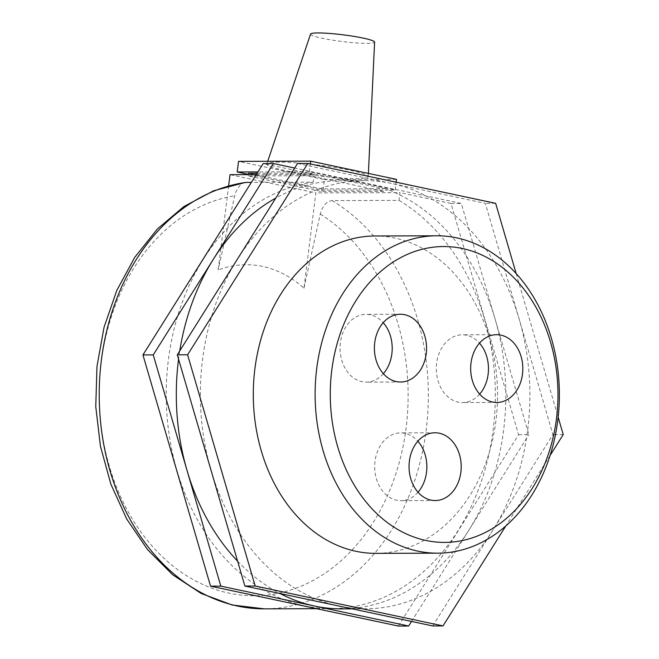 <?xml version="1.0" encoding="UTF-8"?>
<svg xmlns="http://www.w3.org/2000/svg" width="659" height="659" viewBox="0 0 659 659"><rect width="100%" height="100%" fill="white"/><g stroke="black" fill="none" stroke-linecap="round" stroke-linejoin="round"><path stroke-width="0.49" stroke-dasharray="3.29 2.47" d="M374.93 235.988A158.687 122.129 -90.2 0 1 497.545 394.296A158.687 122.129 -90.2 0 1 375.91 553.362M479.653 394.14A33.889 26.08 -90.2 0 1 462.503 402.583A33.889 26.08 -90.2 0 1 436.316 368.768A33.889 26.08 -90.2 0 1 462.297 334.797A33.889 26.08 -90.2 0 1 466.564 335.242A33.889 26.08 -90.2 0 1 479.497 343.133M418.028 492.224A33.889 26.08 -90.2 0 1 400.878 500.659A33.889 26.08 -90.2 0 1 374.691 466.852A33.889 26.08 -90.2 0 1 400.672 432.881A33.889 26.08 -90.2 0 1 404.939 433.325A33.889 26.08 -90.2 0 1 417.872 441.209M383.381 373.694A33.889 26.08 -90.2 0 1 366.231 382.138A33.889 26.08 -90.2 0 1 340.044 348.323A33.889 26.08 -90.2 0 1 366.025 314.351A33.889 26.08 -90.2 0 1 370.292 314.796A33.889 26.08 -90.2 0 1 383.225 322.688M310.562 34.095A32.275 3.377 -172.9 0 0 341.947 41.476A32.275 3.377 -172.9 0 0 374.6 42.118M279.144 162.13A51.105 5.338 -172.9 0 0 278.691 162.13A51.105 5.338 -172.9 0 0 266.829 163.951A51.105 5.338 -172.9 0 0 316.526 175.632A51.105 5.338 -172.9 0 0 368.233 176.645A51.105 5.338 -172.9 0 0 335.324 167.526A51.105 5.338 -172.9 0 0 279.144 162.13M248.369 174.363L323.042 190.22L395.178 189.998L309.351 171.768L257.924 171.925M257.092 173.251L310.331 173.086L383.892 188.713L322.062 188.902L248.501 173.276M323.042 190.22L324.368 179.602L238.542 161.373M396.496 179.38L324.368 179.602M395.178 189.998L396.15 182.197M309.351 171.768L310.323 163.967M383.563 191.365L310.002 175.739L248.171 175.928L321.732 191.555L383.563 191.365L383.892 188.713M321.732 191.555L322.062 188.902M310.002 175.739L310.331 173.086M248.171 175.928L248.336 174.61M228.632 185.813L218.137 270.033A130.342 100.308 -90.2 0 1 303.964 288.263L315.842 192.898L230.016 174.668M245.346 182.444L242.24 183.573L239.423 185.92L235.362 192.807L218.137 270.033M256.26 174.586L314.17 174.404L313.206 182.164L251.376 182.362M303.964 288.263L320.249 214.084C322.581 205.814 326.518 201.316 332.045 200.6L399.033 200.394L399.997 192.634L315.842 192.898M399.033 200.394A213.829 164.561 -90.2 0 1 491.647 440.121A213.829 164.561 -90.2 0 1 331.428 608.644A213.829 164.561 -90.2 0 1 166.455 406.315A213.829 164.561 -90.2 0 1 313.206 182.164M398.357 626.05L518.584 434.701L450.995 203.466L399.997 192.634M314.17 174.404L263.172 163.572M518.584 434.701L528.889 434.668L495.09 319.047A214.101 164.766 89.8 0 0 367.392 183.49A214.101 164.766 89.8 0 0 340.406 180.681A214.101 164.766 89.8 0 0 275.783 198.062M411.537 621.445L528.889 434.668M179.734 350.934A214.101 164.766 89.8 0 0 178.556 359.13M341.733 608.875A214.101 164.766 89.8 0 0 468.771 530.347A214.101 164.766 89.8 0 0 495.09 319.047L461.3 203.433L294.647 168.037M237.619 561.204A214.101 164.766 89.8 0 0 280.042 593.52M450.995 203.466L461.3 203.433M297.522 163.473L485.345 203.359L519.135 318.972A214.101 164.766 -90.2 0 1 492.817 530.273A214.101 164.766 -90.2 0 1 365.778 608.801A214.101 164.766 -90.2 0 1 338.8 606A214.101 164.766 -90.2 0 1 211.094 470.435A214.101 164.766 -90.2 0 1 237.413 259.144A214.101 164.766 -90.2 0 1 364.452 180.607A214.101 164.766 -90.2 0 1 391.43 183.416A214.101 164.766 -90.2 0 1 519.135 318.972L552.934 434.594L432.708 625.943M495.642 203.326L485.345 203.359M563.239 434.561L552.934 434.594M550.043 455.558L505.824 525.94M516.17 273.551L558.148 417.155M332.045 200.6A213.829 164.561 -90.2 0 1 424.668 440.327A213.829 164.561 -90.2 0 1 264.448 608.85M320.249 214.084A200.723 154.478 -90.2 0 1 406.158 427.436A200.723 154.478 -90.2 0 1 243.583 595.324A200.723 154.478 -90.2 0 1 99.262 400.697A200.723 154.478 -90.2 0 1 234.431 195.855M496.639 334.69L462.297 334.797M496.853 402.476L462.503 402.583M435.014 432.774L400.672 432.881M435.228 500.552L400.878 500.659M400.375 314.252L366.025 314.351M400.581 382.031L366.231 382.138M266.829 163.951L267.727 161.282M368.233 176.645L368.389 173.408M331.428 608.644L316.6 608.685M364.452 180.607L340.406 180.681M365.778 608.801L352.203 608.85"/><path stroke-width="0.99" d="M425.928 540.454A147.929 113.85 -90.2 0 1 355.876 300.792A147.929 113.85 -90.2 0 1 550.537 342.136A147.929 113.85 -90.2 0 1 425.928 540.454M417.74 551.097A158.687 122.129 89.8 0 0 437.741 553.173A158.687 122.129 89.8 0 0 559.376 394.107A158.687 122.129 89.8 0 0 436.752 235.79A158.687 122.129 89.8 0 0 315.488 381.825A158.687 122.129 89.8 0 0 417.74 551.097M404.642 314.689A33.889 26.08 -90.2 0 1 426.48 350.843A33.889 26.08 -90.2 0 1 400.581 382.031A33.889 26.08 -90.2 0 1 374.394 348.216A33.889 26.08 -90.2 0 1 400.375 314.252A33.889 26.08 -90.2 0 1 404.642 314.689M439.289 433.218A33.889 26.08 -90.2 0 1 461.127 469.365A33.889 26.08 -90.2 0 1 435.228 500.552A33.889 26.08 -90.2 0 1 409.041 466.745A33.889 26.08 -90.2 0 1 435.014 432.774A33.889 26.08 -90.2 0 1 439.289 433.218M500.914 335.134A33.889 26.08 -90.2 0 1 522.752 371.289A33.889 26.08 -90.2 0 1 496.853 402.476A33.889 26.08 -90.2 0 1 470.666 368.661A33.889 26.08 -90.2 0 1 496.639 334.69A33.889 26.08 -90.2 0 1 500.914 335.134M437.741 553.173L375.91 553.362A158.687 122.129 -90.2 0 1 355.909 551.286A158.687 122.129 -90.2 0 1 253.666 382.022A158.687 122.129 -90.2 0 1 374.93 235.988L436.752 235.79M479.497 343.133A33.889 26.08 -90.2 0 1 479.653 394.14M417.872 441.209A33.889 26.08 -90.2 0 1 418.028 492.224M383.225 322.688A33.889 26.08 -90.2 0 1 383.381 373.694M368.389 173.408L374.6 42.118A32.275 3.377 -172.9 0 0 353.817 36.36A32.275 3.377 -172.9 0 0 318.338 32.95A32.275 3.377 -172.9 0 0 318.05 32.95A32.275 3.377 -172.9 0 0 310.562 34.095L267.727 161.282M257.924 171.925L237.215 171.991L248.369 174.363M248.336 174.61L248.501 173.276L257.092 173.251M396.15 182.197L396.496 179.38L310.669 161.15L310.323 163.967M237.215 171.991L238.542 161.373L310.669 161.15M256.26 174.586L230.016 174.668L228.632 185.813M251.376 182.362L245.346 182.444M294.647 168.037L273.477 163.547L263.172 163.572L142.945 354.921L210.542 586.164L398.357 626.05L408.662 626.017L411.537 621.445M210.542 586.164L220.839 586.131L408.662 626.017M275.783 198.062A214.101 164.766 89.8 0 0 213.368 259.218A214.101 164.766 89.8 0 0 179.734 350.934M178.556 359.13A214.101 164.766 89.8 0 0 187.049 470.51A214.101 164.766 89.8 0 0 237.619 561.204M273.477 163.547L153.25 354.896L220.839 586.131M280.042 593.52A214.101 164.766 89.8 0 0 314.755 606.074A214.101 164.766 89.8 0 0 341.733 608.875L352.203 608.85M142.945 354.921L153.25 354.896M505.824 525.94L443.013 625.91L255.19 586.024L187.601 354.789L177.296 354.822L297.522 163.473L307.827 163.44L495.642 203.326L516.17 273.551M187.601 354.789L307.827 163.44M443.013 625.91L432.708 625.943L244.884 586.057L177.296 354.822M255.19 586.024L244.884 586.057M558.148 417.155L563.239 434.561L550.043 455.558M316.6 608.685L264.448 608.85A213.829 164.561 -90.2 0 1 99.476 406.529A213.829 164.561 -90.2 0 1 246.227 182.378M264.448 608.85L232.157 605.003L201.16 593.454L172.633 574.739L147.575 549.647L126.783 519.135L110.91 484.291L100.456 446.324L95.761 406.57L96.98 366.412L104.056 327.251L116.783 290.454L134.749 257.315L157.386 228.978L183.976 206.498L213.656 190.756L245.346 182.436"/></g></svg>
